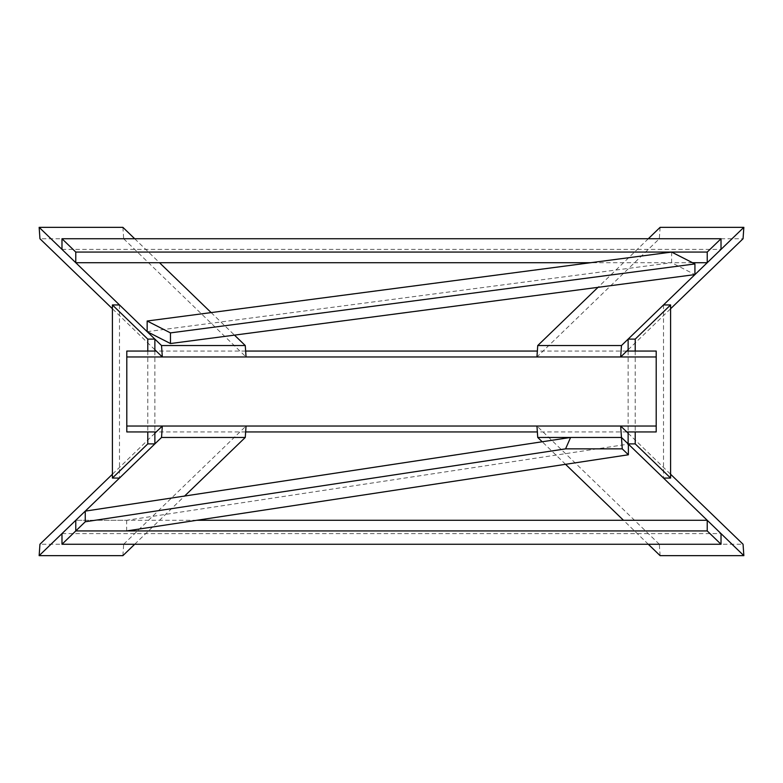 <?xml version="1.0" encoding="UTF-8"?>
<svg xmlns="http://www.w3.org/2000/svg" width="783" height="783" viewBox="0 0 783 783"><rect width="100%" height="100%" fill="white"/><g stroke="black" fill="none" stroke-linecap="round" stroke-linejoin="round"><path stroke-width="0.59" stroke-dasharray="3.92 2.94" d="M671.618 252.067L671.618 262.716L694.922 274.598M147.155 331.669L671.618 262.716M196.836 520.284L75.775 520.284L126.65 520.284L628.377 444.118M126.65 530.933L126.65 520.284M692.524 262.716L590.578 262.716M61.984 249.395L721.016 249.395M61.984 533.605L721.016 533.605M663.514 304.939L663.514 478.061M628.132 351.058L628.132 431.942M635.219 351.058L635.219 431.942M119.486 304.939L119.486 478.061M154.868 351.058L154.868 431.942M147.781 351.058L147.781 431.942M648.304 238.746L597.997 287.341M660.118 227.334L659.325 238.756L536.942 356.97M659.325 238.756L743.057 238.756M628.132 349.766L670.6 308.747M660.118 555.666L659.325 544.244L743.057 544.244M659.325 544.244L536.942 426.03M628.132 433.234L670.6 474.253M648.304 544.254L623.483 520.284M565.541 464.309L542.198 441.759M122.882 227.334L123.675 238.756L39.943 238.756M123.675 238.756L246.058 356.97M154.868 349.766L112.4 308.747M134.696 238.746L159.517 262.716M211.156 312.603L234.479 335.124M122.882 555.666L123.675 544.244L39.943 544.244M123.675 544.244L246.058 426.03M154.868 433.234L112.4 474.253M134.696 544.254L184.612 496.04M626.791 431.942L537.353 431.942M245.647 431.942L156.208 431.942M656.203 351.058L656.203 431.942M126.797 351.058L126.797 431.942M626.791 351.058L537.353 351.058M245.647 351.058L156.208 351.058"/><path stroke-width="1.17" d="M671.618 252.067L694.922 263.94L694.922 274.598L170.469 343.541L147.155 331.669L147.155 321.01L671.618 252.067M694.922 263.94L170.469 332.892L170.469 343.541M170.469 332.892L147.155 321.01M622.26 448.865L628.377 454.776L628.377 444.118L621.467 437.452L622.26 448.865L565.561 448.865L570.601 437.452L621.467 437.452L743.85 555.666L660.118 555.666L648.304 544.254M628.377 454.776L126.65 530.933L75.775 530.933L61.984 544.254L721.016 544.254L707.225 530.933L75.775 530.933L85.259 521.772L565.561 448.865M85.259 521.772L85.259 511.123L61.984 533.605L61.984 544.254M75.775 530.933L75.775 520.284L75.775 530.933M85.259 511.123L570.601 437.452M721.016 238.746L707.225 252.067L75.775 252.067L61.984 238.746L721.016 238.746L721.016 249.395L707.225 262.716L692.524 262.716M590.578 262.716L75.775 262.716L61.984 249.395L61.984 238.746M707.225 252.067L707.225 262.716M75.775 252.067L75.775 262.716M721.016 544.254L721.016 533.605L707.225 520.284L196.836 520.284M707.225 530.933L707.225 520.284M628.132 351.058L628.132 339.117L663.514 304.939L670.6 304.939L670.6 478.061L663.514 478.061L628.132 443.883L635.219 443.883L670.6 478.061M628.132 431.942L628.132 443.883M628.132 339.117L635.219 339.117L670.6 304.939M635.219 339.117L635.219 351.058M635.219 431.942L635.219 443.883M154.868 351.058L154.868 339.117L119.486 304.939L112.4 304.939L112.4 478.061L119.486 478.061L154.868 443.883L147.781 443.883L112.4 478.061M154.868 431.942L154.868 443.883M154.868 339.117L147.781 339.117L112.4 304.939M147.781 339.117L147.781 351.058M147.781 431.942L147.781 443.883M648.304 238.746L660.118 227.334L743.85 227.334L621.467 345.548L537.735 345.548L536.942 356.97L620.674 356.97L628.132 349.766M597.997 287.341L537.735 345.548M670.6 308.747L743.057 238.756L743.85 227.334M620.674 356.97L621.467 345.548M537.735 437.452L536.942 426.03L620.674 426.03L621.467 437.452L537.735 437.452L542.198 441.759M670.6 474.253L743.057 544.244L743.85 555.666M620.674 426.03L628.132 433.234M623.483 520.284L565.541 464.309M234.479 335.124L245.265 345.548L246.058 356.97L162.326 356.97L161.533 345.548L39.15 227.334L122.882 227.334L134.696 238.746M245.265 345.548L161.533 345.548M112.4 308.747L39.943 238.756L39.15 227.334M162.326 356.97L154.868 349.766M159.517 262.716L211.156 312.603M184.612 496.04L245.265 437.452L246.058 426.03L162.326 426.03L161.533 437.452L39.15 555.666L122.882 555.666L134.696 544.254M245.265 437.452L161.533 437.452M112.4 474.253L39.943 544.244L39.15 555.666M162.326 426.03L154.868 433.234M156.208 431.942L126.797 431.942L126.797 351.058L156.208 351.058M126.797 426.03L656.203 426.03L656.203 431.942L626.791 431.942M537.353 431.942L245.647 431.942M656.203 426.03L656.203 351.058L626.791 351.058M656.203 356.97L126.797 356.97M537.353 351.058L245.647 351.058"/></g></svg>
